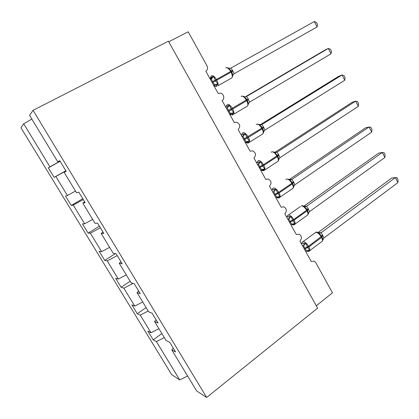 <?xml version="1.0" encoding="UTF-8"?>
<svg xmlns="http://www.w3.org/2000/svg" width="419" height="419" viewBox="0 0 419 419"><rect width="100%" height="100%" fill="white"/><g stroke="black" fill="none" stroke-linecap="round" stroke-linejoin="round"><path stroke-width="0.63" d="M60.032 161.147L49.94 166.83L23.715 123.778L20.95 127.753L171.67 374.649L179.72 379.897L156.387 341.585L153.202 339.867L161.865 333.55M153.202 339.867L147.881 331.141L150.987 332.728L158.927 328.706M156.387 341.585L164.311 337.594M168.71 41.78L188.194 31.813L207.017 65.867C208.018 68.124 207.62 69.889 205.818 71.157L218.21 93.537L220.164 93.128C223.699 93.285 225.181 98.978 222.096 100.55L234.305 122.594L236.526 122.18C240.166 124.034 240.7 126.475 238.133 129.502L250.159 151.217L252.594 150.809C255.951 152.72 256.397 155.124 253.924 158.021L265.772 179.416L268.39 179.018C271.502 180.961 271.863 183.328 269.485 186.12L281.159 207.196L283.92 206.808C286.811 208.767 287.109 211.097 284.815 213.8L296.322 234.567L299.192 234.184C301.889 236.148 302.13 238.448 299.925 241.077L311.259 261.545L314.224 261.168L315.79 262.65L332.471 292.823L316.324 305.77M146.116 307.577L137.291 313.768L131.891 304.912L134.766 306.095L142.732 301.989M150.987 332.728L140.245 315.088L137.291 313.768M140.245 315.088L148.2 311.008M130.141 281.222L121.143 287.287L115.665 278.3L118.305 279.07L126.292 274.88M134.766 306.095L123.862 288.193L121.143 287.287M123.862 288.193L133.101 283.375M115.319 253.595L104.76 260.414L99.203 251.3L101.597 251.641L109.61 247.362M118.305 279.07L107.238 260.901L104.76 260.414M107.238 260.901L117.226 255.6M99.408 226.171L88.137 233.147L82.496 223.893L84.638 223.793L92.678 219.425M101.597 251.641L90.363 233.2L88.137 233.147M90.363 233.2L100.387 227.784M82.753 198.669L71.261 205.472L65.537 196.082L67.422 195.532L75.488 191.069M84.638 223.793L73.236 205.074L71.261 205.472M73.236 205.074L83.287 199.549M173.277 348.168L171.774 349.896L175.566 351.944L169.721 342.292L166.013 340.396L154.543 321.473L156.119 319.833M154.543 321.473L158.068 323.049L152.128 313.234L148.693 311.825L137.034 292.598L138.694 291.048M137.034 292.598L140.286 293.682L134.248 283.71L131.089 282.794L119.247 263.258L120.986 261.807M119.247 263.258L122.217 263.839L116.079 253.699L113.209 253.291L101.173 233.441L102.99 232.089M101.173 233.441L103.849 233.503L97.606 223.196L95.034 223.317L82.805 203.142L84.706 201.895M82.805 203.142L85.172 202.66L78.83 192.185L76.567 192.845L64.133 172.34L66.186 171.303L59.734 160.65L57.791 161.875L29.581 115.345L33.075 110.323L168.38 41.193L317.644 308.127L206.656 397.458L33.075 110.323M49.94 166.83L48.326 167.851L54.135 177.384L65.856 170.758M60.121 161.289L48.326 167.851M67.422 195.532L55.842 176.519L54.135 177.384M55.842 176.519L65.93 170.879M59.807 160.77L57.791 161.875M206.656 397.458L196.652 390.937L171.774 349.896M66.123 171.198L64.133 172.34M23.715 123.778L31.844 119.08M179.72 379.897L187.612 376.021M211.05 76.232L210.244 78.835L210.663 78.316L210.338 77.834L212.171 76.761L213.732 76.53L215.57 80.857L217.864 84.01L215.995 86.12L214.659 86.026M232.718 76.185L232.425 73.634L230.743 70.272L228.224 67.904L226.391 67.663M317.11 26.952L234.069 73.77L232.985 71.083L230.932 68.04L314.302 21.542L316.46 22.437L317.576 24.59L317.11 26.952L314.302 21.542M210.427 79.484L211.328 78.982L212.171 76.761M213.643 85.287L214.633 84.727L212.915 82.349L211.328 78.982M217.864 84.01L214.633 84.727M211.422 78.924L213.732 76.53M232.461 75.766L234.069 73.77M228.407 68.36L230.932 68.04M226.124 106.871L226.15 106.4L228.083 105.536L229.659 105.358L231.115 108.982L233.729 112.721L231.791 114.659L230.377 114.413M248.252 104.609L248.064 102.288L247.346 100.513M331.041 53.779L331.445 51.328L330.345 49.201L328.271 48.442L331.041 53.779L249.588 102.152L248.153 98.821L246.503 96.506L328.271 48.442L325.044 49.992L245.356 96.805M226.401 108.322L227.281 107.803L226.36 108.249M229.565 114.036L230.539 113.465L228.847 111.129L227.281 107.803M246.43 106.688L247.624 105.97C248.142 104.713 247.828 102.969 246.676 100.738L247.257 100.351L246.398 98.863L243.779 96.375L241.842 96.124M233.729 112.721L230.539 113.465M227.376 107.746L229.659 105.358M248.038 104.211L249.588 102.152M244.041 96.915L246.503 96.506M241.658 135.258L241.737 134.546L245.351 133.755L247.184 138.055L249.357 141.014L247.351 142.785L245.319 142.324M263.572 132.524L263.472 130.55L262.634 128.45L262.273 127.785L261.718 128.214C259.969 125.344 258.282 124.019 256.658 124.234L256.229 124.501M344.779 80.244L345.125 77.698L344.041 75.603L342.045 74.98L344.779 80.244L264.887 130.115L263.467 126.826L261.844 124.553L342.045 74.98L338.725 76.295L260.126 124.825M260.602 124.862L261.917 124.501L259.413 124.6M242.135 136.735L243.004 136.201L242.051 136.584M245.256 142.366L246.21 141.774L244.544 139.48L243.004 136.201M261.838 134.494L263.001 133.771C263.467 132.593 263.163 130.964 262.084 128.884L262.634 128.455L261.817 127.025L259.104 124.427L257.057 124.165M249.357 141.014L246.21 141.774M243.088 136.144L245.351 133.755M263.389 132.242L264.887 130.115M259.45 125.051L261.844 124.553M257.041 162.556L260.812 161.734L262.64 166.018L264.761 168.888L262.687 170.496L261.032 170.072M278.677 160.042L278.645 158.398L277.43 155.486L274.246 152.087M358.334 106.353L358.627 103.718L357.554 101.655L355.637 101.157L358.334 106.353L279.96 157.68L278.562 154.428L276.959 152.197L355.637 101.157L352.227 102.241L274.838 152.369M275.22 152.464L277.032 152.139L274.508 152.233M257.643 164.73L258.492 164.18L257.512 164.499M260.712 170.282L261.65 169.669L260.01 167.417L258.492 164.18M264.761 168.888L261.65 169.669M258.575 164.122L260.812 161.734M278.515 159.869L279.96 157.68M274.634 152.778L276.959 152.197M272.146 190.064L272.224 189.624L276.048 189.309L277.509 192.923L279.939 196.359L277.802 197.81L276.451 197.443M293.567 187.173L293.593 185.879L292.729 183.443L292.373 182.794L291.881 183.302C290.163 180.495 288.434 179.065 286.696 179.023L285.858 179.594M371.705 132.105L371.941 129.387L370.883 127.35L369.045 126.983L371.705 132.105L294.819 184.847L293.792 182.286L291.86 179.442L369.045 126.983L365.546 127.842L289.419 179.484M289.707 179.604L291.933 179.384L289.367 179.458M272.921 192.316L273.754 191.75L272.753 192.012M275.948 197.789L276.865 197.16L275.252 194.95L273.754 191.75M292.027 188.943L293.091 188.215C293.473 187.188 293.185 185.769 292.237 183.957L292.729 183.443L291.98 182.129L289.178 179.348L286.816 179.013M279.939 196.359L276.865 197.16M273.837 191.693L276.048 189.309M293.426 187.094L294.819 184.847M289.597 180.107L291.86 179.442M287.057 216.885L287.141 216.565L291.058 216.482L292.886 220.74L294.903 223.432L292.698 224.731L291.682 224.38M308.248 213.931L308.002 211.548M384.899 157.523L385.082 154.721L384.04 152.71L382.275 152.464L384.899 157.523L309.463 211.626L308.452 209.091L306.551 206.3L382.275 152.464L378.687 153.108L303.838 206.19M304.053 206.31L306.635 206.242M287.979 219.504L288.791 218.922L287.769 219.127M290.964 224.893L291.86 224.254L290.273 222.08L288.791 218.922M306.808 215.602L307.813 214.879C308.154 213.92 307.881 212.595 306.986 210.898L307.452 210.348L306.75 209.102L303.738 206.143C302.487 205.645 301.696 205.546 301.366 205.839M294.903 223.432L291.86 224.254M288.874 218.865L291.058 216.482M308.122 213.931L309.463 211.626M304.351 207.044L306.551 206.3M301.753 243.324L305.86 243.266L307.682 247.514L309.646 250.117L307.378 251.264M322.724 240.317L322.504 238.05M397.919 182.6L398.05 179.72L397.018 177.729L395.332 177.609L397.919 182.6L323.903 238.029L322.557 234.891L321.033 232.775L395.332 177.609L391.66 178.044L318.063 232.535M318.225 232.618L321.111 232.718M302.817 246.299L303.618 245.707L302.57 245.853M305.76 251.615L306.64 250.96L305.079 248.823L303.618 245.707M321.383 241.894L322.326 241.182C322.635 240.291 322.368 239.05 321.53 237.458L321.97 236.866L321.279 235.651L318.183 232.597C316.801 232.058 315.978 231.953 315.706 232.273M309.646 250.117L306.64 250.96M303.702 245.644L305.86 243.266M322.609 240.391L323.903 238.029M318.89 233.598L321.033 232.775M212.915 82.349L216.78 80.181C218.032 82.595 218.393 84.465 217.875 85.795L232.021 77.782C232.592 76.441 232.267 74.572 231.042 72.178L232.985 71.083M230.801 78.473L232.021 77.782L232.828 75.31M211.511 75.729C212.957 75.273 214.586 76.525 216.398 79.484L216.78 80.181L231.042 72.178L230.665 71.487C228.879 68.559 227.234 67.339 225.736 67.831M232.43 73.655L231.272 71.146L212.533 81.653M211.035 79.144L210.815 77.122M216.848 85.219L215.24 84.596L214.533 84.779M214.984 86.23L213.936 85.816M210.139 78.955L210.338 77.834M232.901 75.195L232.77 75.671M230.743 70.277L231.272 71.146L232.608 70.397M228.847 111.129L232.702 109.003C233.875 111.255 234.221 112.999 233.75 114.24L232.671 114.926M248.064 102.304L247.257 100.351L248.519 99.497M227.365 104.399C228.879 104.085 230.529 105.389 232.32 108.317L232.702 109.003L246.676 100.738L246.304 100.057C244.539 97.161 242.873 95.888 241.313 96.239L241.114 96.354M247.257 100.351L246.885 99.675L228.47 110.443M232.692 113.868L231.267 113.298L230.591 113.434M248.352 103.812L247.624 105.97L232.445 114.979L229.696 114.272M227.25 107.819L228.083 105.536M225.951 107.515L226.15 106.4M246.88 99.664L248.153 98.821M244.544 139.48L248.383 137.401C249.483 139.501 249.818 141.13 249.389 142.292L248.336 142.989M241.742 134.536L242.989 132.65C244.565 132.472 246.236 133.829 248.011 136.725L248.383 137.401L262.084 128.884L261.718 128.214L244.172 138.804M248.299 142.099L246.414 141.669M242.968 136.217L243.764 133.886M241.533 135.651L241.737 134.546M262.624 128.434L263.829 127.496M262.257 127.764L263.467 126.826M260.01 167.417L263.839 165.385C264.871 167.338 265.19 168.862 264.808 169.946L263.781 170.648M277.038 161.912L278.153 161.179C278.577 160.079 278.284 158.56 277.273 156.617L277.792 156.146L277.43 155.486L276.907 155.957C275.178 153.118 273.471 151.741 271.79 151.83L271.14 152.244M257.077 162.305L258.382 160.482C260.016 160.44 261.713 161.849 263.472 164.719L263.839 165.385L277.273 156.617L276.907 155.957L263.472 164.719L259.644 166.752M262.865 170.449L261.624 169.685M263.682 169.91L262.001 169.496M258.455 164.19L259.209 161.818M256.889 163.379L257.093 162.284M277.776 156.119L278.918 155.088M277.415 155.459L278.562 154.428M275.252 194.95L279.07 192.96C280.033 194.783 280.348 196.207 279.997 197.218L279.08 197.909M272.188 189.666L272.68 188.597L273.549 187.916C275.246 188 276.964 189.461 278.703 192.3L279.07 192.96L292.237 183.957L291.881 183.302L278.703 192.3L274.89 194.29M278.839 197.323L277.357 196.92M273.717 191.761L274.429 189.346M272.025 190.703L272.224 189.624M292.708 183.402L293.792 182.286M292.352 182.752L293.436 181.637M290.273 222.08L294.075 220.132C294.986 221.84 295.285 223.17 294.971 224.113L294.028 224.804M307.588 210.6L308.316 212.983L307.101 209.704L306.635 210.254C304.938 207.473 303.188 206.001 301.397 205.834M287.083 216.623L287.534 215.638L288.502 214.952C290.257 215.162 291.996 216.67 293.719 219.483L294.075 220.132L306.986 210.898L306.635 210.254L293.719 219.483L289.911 221.436M293.782 224.338L292.483 223.956M288.754 218.933L289.435 216.476M286.942 217.639L287.141 216.565M307.426 210.296L308.452 209.091M307.075 209.657L308.101 208.453M303.895 206.221L306.619 206.237M305.079 248.823L308.866 246.917C309.725 248.514 310.008 249.755 309.73 250.641L308.834 251.316M301.759 243.182L302.178 242.282L303.241 241.606C305.053 241.936 306.808 243.491 308.515 246.278L308.866 246.917L321.53 237.458L321.184 236.824C319.498 234.069 317.733 232.55 315.884 232.267L303.084 241.611M322.122 237.164L322.803 239.694L321.624 236.237L308.515 246.278L304.723 248.184M308.504 250.965L307.389 250.609M303.581 245.717L304.22 243.219M301.649 244.188L301.848 243.13M321.939 236.814L322.902 235.525M321.593 236.18L322.557 234.891M318.398 232.713L321.095 232.707M216.77 86.466L214.957 86.225L214.156 85.68L215.481 84.428M232.425 73.634L231.738 71.995M246.885 99.675L246.393 98.863M226.176 106.342L226.799 104.975M231.566 113.109L230.204 114.256L230.749 114.68M247.399 141.376L245.969 142.423L246.314 142.727L247.912 143.073L249.389 142.292L263.001 133.771L263.614 132.226M262.273 127.785L261.812 127.025M263.619 132.226L263.656 131.896M263.467 130.545L262.849 128.863M262.996 169.224L261.466 170.182L261.655 170.376L263.158 170.758L264.808 169.946L278.153 161.179L278.74 159.571M277.43 155.486L277.006 154.779M274.204 152.066L272.046 151.793M257.015 162.86L257.041 162.562M278.645 158.398L278.007 156.559M277.189 155.067L277.027 154.805M278.352 196.673L276.702 197.532L278.2 198.04C279.337 197.831 279.934 197.553 279.997 197.218L293.091 188.215L293.614 186.843M292.373 182.789L291.98 182.129M293.593 185.879L292.85 183.663M292.169 182.433L291.996 182.155M291.708 224.505L293.033 224.935C294.269 224.762 294.918 224.49 294.971 224.113L307.813 214.879L308.274 213.727M300.381 206.546L288.497 214.952M307.101 209.704L306.734 209.081M293.478 223.73L291.724 224.348M306.928 209.395L306.75 209.102M306.514 251.049L307.661 251.442C309.018 251.306 309.704 251.039 309.73 250.641L322.326 241.182L322.73 240.228M321.624 236.237L321.279 235.651M308.379 250.4L306.771 250.871M321.473 235.976L321.289 235.672"/></g></svg>
